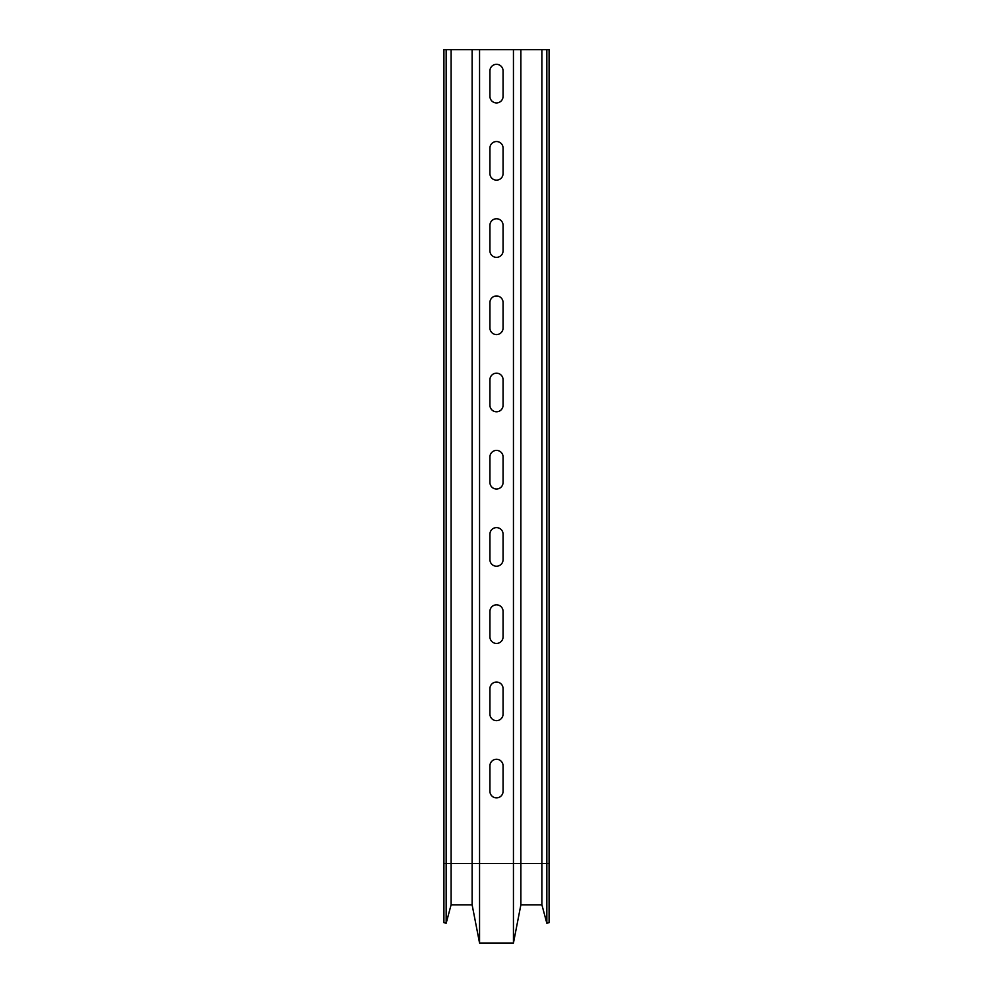 <?xml version="1.0" encoding="UTF-8"?>
<svg xmlns="http://www.w3.org/2000/svg" width="993" height="993" viewBox="0 0 993 993"><rect width="100%" height="100%" fill="white"/><g stroke="black" fill="none" stroke-linecap="round" stroke-linejoin="round"><path stroke-width="1.49" d="M503.066 559.667A6.566 6.566 0 0 1 496.5 566.221A6.566 6.566 0 0 1 489.934 559.667L489.934 534.184A6.566 6.566 0 0 1 496.5 527.618A6.566 6.566 0 0 1 503.066 534.184L503.066 559.667M503.066 636.873A6.566 6.566 0 0 1 496.5 643.439A6.566 6.566 0 0 1 489.934 636.873L489.934 611.403A6.566 6.566 0 0 1 496.5 604.836A6.566 6.566 0 0 1 503.066 611.403L503.066 636.873M503.066 714.091A6.566 6.566 0 0 1 496.5 720.657A6.566 6.566 0 0 1 489.934 714.091L489.934 688.608A6.566 6.566 0 0 1 496.5 682.054A6.566 6.566 0 0 1 503.066 688.608L503.066 714.091M503.066 765.826A6.566 6.566 0 0 0 496.5 759.273A6.566 6.566 0 0 0 489.934 765.826L489.934 791.309A6.566 6.566 0 0 0 496.5 797.875A6.566 6.566 0 0 0 503.066 791.309L503.066 765.826M503.066 482.449L503.066 456.966A6.566 6.566 0 0 0 496.5 450.4A6.566 6.566 0 0 0 489.934 456.966L489.934 482.449A6.566 6.566 0 0 0 496.5 489.015A6.566 6.566 0 0 0 503.066 482.449M503.066 405.231L503.066 379.748A6.566 6.566 0 0 0 496.5 373.182A6.566 6.566 0 0 0 489.934 379.748L489.934 405.231A6.566 6.566 0 0 0 496.5 411.797A6.566 6.566 0 0 0 503.066 405.231M503.066 328.013L503.066 302.53A6.566 6.566 0 0 0 496.5 295.964A6.566 6.566 0 0 0 489.934 302.53L489.934 328.013A6.566 6.566 0 0 0 496.5 334.579A6.566 6.566 0 0 0 503.066 328.013M503.066 250.795L503.066 225.312A6.566 6.566 0 0 0 496.5 218.758A6.566 6.566 0 0 0 489.934 225.312L489.934 250.795A6.566 6.566 0 0 0 496.5 257.361A6.566 6.566 0 0 0 503.066 250.795M503.066 173.576L503.066 148.106A6.566 6.566 0 0 0 496.5 141.54A6.566 6.566 0 0 0 489.934 148.106L489.934 173.576A6.566 6.566 0 0 0 496.5 180.143A6.566 6.566 0 0 0 503.066 173.576M503.066 96.371L503.066 70.888A6.566 6.566 0 0 0 496.5 64.322A6.566 6.566 0 0 0 489.934 70.888L489.934 96.371A6.566 6.566 0 0 0 496.5 102.924A6.566 6.566 0 0 0 503.066 96.371M503.066 943.35L489.934 943.35L503.066 943.35M446.167 49.65L549.079 49.65L549.079 922.646L546.833 923.242L541.905 904.822L520.878 904.822L513.443 943.04L479.557 943.04L472.122 904.822L451.095 904.822L446.167 923.242L443.921 922.646L443.921 49.65L446.167 49.65L446.167 923.242M451.095 49.65L451.095 904.822M472.122 49.65L472.122 904.822M479.557 49.65L479.557 943.04M513.443 49.65L513.443 943.04M520.878 49.65L520.878 904.822M541.905 49.65L541.905 904.822M546.833 49.65L546.833 923.242M549.079 863.513L443.921 863.513"/></g></svg>
